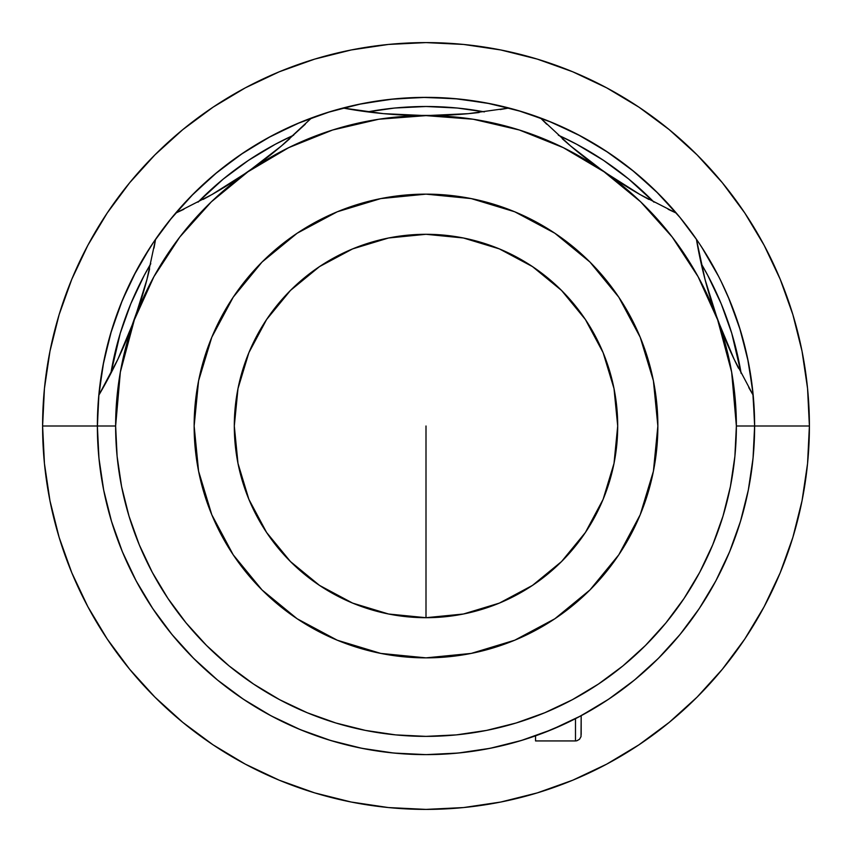 <?xml version="1.0" encoding="UTF-8"?>
<svg xmlns="http://www.w3.org/2000/svg" width="852" height="852" viewBox="0 0 852 852"><rect width="100%" height="100%" fill="white"/><g stroke="black" fill="none" stroke-linecap="round" stroke-linejoin="round"><path stroke-width="1.28" d="M136.171 271.085L122.39 300.234L111.527 330.608L103.688 361.887L98.949 393.784L97.373 426L42.6 426L44.442 463.584L49.97 500.795L59.107 537.293L71.781 572.725L59.107 537.293L49.97 500.795L44.442 463.584L42.6 426A383.4 383.4 0 0 0 426 809.4A383.4 383.4 0 0 0 809.4 426L807.558 388.416L802.03 351.205L792.892 314.707L780.219 279.275L792.892 314.707L802.03 351.205L807.558 388.416L809.4 426L807.558 463.584L802.03 500.795L792.892 537.293L780.219 572.725L764.127 606.731L744.786 639.011L764.127 606.731L780.219 572.725L792.892 537.293L780.219 572.725L792.892 537.293L802.03 500.795L807.558 463.584L809.4 426L754.627 426L753.051 393.784L748.312 361.887L740.473 330.608L729.61 300.234L721.293 281.778M639.011 107.214L606.731 87.873L639.011 107.214L669.225 129.632L697.106 154.894L722.368 182.775L744.786 212.989L764.127 245.269L780.219 279.275L764.127 245.269L744.786 212.989L764.127 245.269L744.786 212.989L722.368 182.775L697.106 154.894L669.225 129.632L639.011 107.214L606.731 87.873L572.725 71.781L606.731 87.873L639.011 107.214M314.707 59.107L279.275 71.781L314.707 59.107L351.205 49.97L388.416 44.442L426 42.6L463.584 44.442L500.795 49.97L537.293 59.107L572.725 71.781L537.293 59.107L572.725 71.781L537.293 59.107L500.795 49.97L463.584 44.442L426 42.6L388.416 44.442L351.205 49.97L314.707 59.107L279.275 71.781L245.269 87.873L279.275 71.781L314.707 59.107M213.16 107.107L182.775 129.632L154.894 154.894L129.632 182.775L107.214 212.989L87.873 245.269L107.214 212.989L129.632 182.775L154.894 154.894L182.775 129.632L212.989 107.214L245.269 87.873M212.989 744.786L245.269 764.127L212.989 744.786L182.775 722.368L154.894 697.106L129.632 669.225L107.214 639.011L87.873 606.731L71.781 572.725L87.873 606.731L107.214 639.011L87.873 606.731L107.214 639.011L129.632 669.225L154.894 697.106L182.775 722.368L212.989 744.786L245.269 764.127L279.275 780.219L245.269 764.127L212.989 744.786M537.293 792.892L572.725 780.219L537.293 792.892L500.795 802.03L463.584 807.558L426 809.4L388.416 807.558L351.205 802.03L314.707 792.892L279.275 780.219L314.707 792.892L279.275 780.219L314.707 792.892L351.205 802.03L388.416 807.558L426 809.4L463.584 807.558L500.795 802.03L537.293 792.892L572.725 780.219L606.731 764.127L572.725 780.219L537.293 792.892M734.104 359.224L717.65 319.851L705.009 279.349L696.425 239.263A456.427 456.427 0 0 0 734.104 359.224L753.189 395.221L734.104 359.224L717.65 319.851A310.373 310.373 0 0 1 736.373 426L754.627 426A328.627 328.627 0 0 0 696.425 239.263A328.627 328.627 0 0 1 754.627 426L809.4 426A383.4 383.4 0 0 0 426 42.6A383.4 383.4 0 0 0 42.6 426L44.442 388.416L49.97 351.205L59.107 314.707L71.781 279.275L87.873 245.269L71.781 279.275L59.107 314.707L71.781 279.275L59.107 314.707L49.97 351.205L44.442 388.416L42.6 426A383.4 383.4 0 0 1 426 42.6A383.4 383.4 0 0 1 809.4 426A383.4 383.4 0 0 1 426 809.4A383.4 383.4 0 0 1 42.6 426L97.373 426A328.627 328.627 0 0 1 155.575 239.263A328.627 328.627 0 0 0 426 754.627A328.627 328.627 0 0 0 754.627 426A328.627 328.627 0 0 1 426 754.627A328.627 328.627 0 0 1 97.373 426L98.949 458.216L103.688 490.113L111.527 521.392L122.39 551.766L136.171 580.915L152.753 608.573L171.966 634.484L193.628 658.372L217.516 680.034L243.427 699.247L271.085 715.829L300.234 729.61L330.608 740.473L361.887 748.312L393.784 753.051L426 754.627L458.216 753.051L490.113 748.312L521.392 740.473L551.766 729.61L580.915 715.829L608.573 699.247L634.484 680.034L658.372 658.372L680.034 634.484L699.247 608.573L715.829 580.915L729.61 551.766L740.473 521.392L748.312 490.113L753.051 458.216L754.627 426L736.373 426A310.373 310.373 0 0 1 426 736.373A310.373 310.373 0 0 1 115.627 426L97.373 426L115.627 426A310.373 310.373 0 0 1 134.35 319.851L117.895 359.224L98.811 395.221L117.895 359.224L134.35 319.851A310.373 310.373 0 0 1 247.975 171.763L211.914 194.575L175.64 213.128A328.627 328.627 0 0 1 311.587 117.927A328.627 328.627 0 0 0 155.575 239.263A328.627 328.627 0 0 1 175.64 213.128L183.872 209.272M638.84 744.893L669.225 722.368L697.106 697.106L722.368 669.225L744.786 639.011L722.368 669.225L697.106 697.106L669.225 722.368L639.011 744.786L606.731 764.127M213.213 107.075L245.195 87.916M638.787 744.925L606.805 764.084M426 426L426 617.7L426 426M536.185 793.223L539.103 792.339M537.676 792.775L536.877 793.02M539.508 792.211L538.283 792.594M640.747 743.615L642.365 742.518M639.319 744.573L635.975 746.789M636.455 746.48L639.394 744.531M722.304 669.31L725.19 665.753M724.69 666.37L722.187 669.448M722.049 669.619L724.456 666.669M724.179 667.009L721.559 670.215M792.892 314.707L780.219 279.275L792.892 314.707M107.214 212.989L87.873 245.269L107.214 212.989M59.107 537.293L71.781 572.725L59.107 537.293M744.786 639.011L764.127 606.731L744.786 639.011M528.517 795.438L532.042 794.447M634.538 747.726L637.924 745.511M638.51 745.117L640.651 743.679M644.123 741.304L644.943 740.739M646.114 739.919L650.736 736.629M323.483 56.562L319.958 57.553M217.462 104.274L212.606 107.469M213.49 106.883L211.349 108.321M207.877 110.696L207.057 111.261M205.886 112.081L201.264 115.371M129.696 182.69L126.81 186.247M127.31 185.63L129.813 182.552M129.951 182.381L127.544 185.331M127.821 184.99L130.441 181.785M211.253 108.385L209.635 109.482M212.68 107.427L216.025 105.211M215.545 105.52L214.065 106.5M315.815 58.777L312.897 59.661M314.324 59.225L315.123 58.98M312.492 59.789L313.717 59.406M215.684 105.435L209.965 109.258M210.21 109.088L211.754 108.044M636.316 746.565L642.035 742.742M641.79 742.912L640.246 743.956M122.635 552.352L117.182 538.389M111.793 522.297L107.65 507.558M103.923 491.306L101.196 475.98M99.109 459.707L97.863 443.871M97.373 427.789L98.619 397.373M98.63 397.309L103.017 365.359L110.515 333.995L121.048 303.514L130.697 281.81M131.229 280.702L131.528 280.116M133.604 276.005L149.888 247.794M153.488 242.33L169.697 220.317M169.74 220.263L191.136 196.141L214.8 174.223L240.498 154.734L267.975 137.854L296.986 123.753L327.232 112.57L358.426 104.391L390.269 99.322L422.464 97.394L454.691 98.63L486.641 103.017L518.005 110.515L548.486 121.048L577.784 134.531L605.623 150.804L631.737 169.74L655.859 191.136L677.777 214.8M697.266 240.498L680.034 217.516L658.372 193.628L634.484 171.966L608.573 152.753L580.915 136.171L551.766 122.39L521.392 111.527L490.113 103.688L458.216 98.949L426 97.373L393.784 98.949L361.887 103.688L330.608 111.527L300.234 122.39L271.085 136.171L243.427 152.753L217.516 171.966L193.628 193.628L171.966 217.516L153.498 242.319L141.411 261.67M701.878 247.421L718.619 276.431M721.282 281.767L728.247 296.986L739.429 327.232L747.609 358.426L752.678 390.269L754.606 422.464L754.318 440.377M751.347 472.306L753.211 456.459L751.326 472.445M748.652 488.398L745.212 504.118M740.984 519.709L736.011 535.035M730.281 550.126L723.827 564.897M716.66 579.349L708.779 593.429M700.216 607.114L691.004 620.341M681.153 633.111L670.673 645.39M512.276 743.104L507.547 744.35M480.922 750.005L475.959 750.804M447.79 753.903L446.778 753.967M427.779 754.627L411.623 754.318M391.366 752.795L379.545 751.326M359.778 747.886L347.872 745.202M328.819 739.93L316.965 736.011M298.775 729.003L287.092 723.827M269.924 715.201L258.571 708.779M242.564 698.672L231.669 691.015M216.94 679.555L206.61 670.673M183.744 648.063L193.297 658.042L183.681 647.989M171.848 634.335L163.094 623.174M152.806 608.658L145.032 596.443M136.352 581.245L129.685 568.114M472.306 100.653L456.459 98.789M203.937 183.744L192.371 194.884M100.653 379.694L98.789 395.541M404.913 753.956L409.855 754.233L404.913 753.956M446.799 753.967L445.426 754.052M716.436 272.246L710.611 261.702M714.86 269.296L712.741 265.462M710.6 261.681L708.651 258.348M706.138 254.194L700.387 245.152M147.62 251.351L149.814 247.9M141.4 261.692L139.483 265.047M143.594 257.943L145.862 254.184M137.129 269.307L133.679 275.846M131.453 280.276L132.177 278.796M718.534 276.261L715.85 271.138M715.786 271.021L701.984 247.581M699.481 243.778L702.197 247.921M150.027 247.581L136.214 271.021M110.856 373.432L120.26 333.249L130.825 303.727L144.222 275.388L150.793 263.705A319.5 319.5 0 0 0 110.856 373.421M198.005 202.169L223.309 179.026L248.496 160.346L275.388 144.222L293.652 135.202A319.5 319.5 0 0 0 198.005 202.169M367.617 111.878L394.678 108.034L426 106.5L457.322 108.034L484.383 111.878A319.5 319.5 0 0 0 367.617 111.878M558.348 135.202L576.612 144.222L603.504 160.346L628.691 179.026L653.995 202.169A319.5 319.5 0 0 0 558.348 135.202M701.207 263.705L707.778 275.388L721.175 303.727L731.74 333.249L741.144 373.432A319.5 319.5 0 0 0 701.207 263.705M468.376 113.657L426 115.627L383.368 113.635L343.015 108.023A328.627 328.627 0 0 0 311.587 117.927A328.627 328.627 0 0 1 343.015 108.023A456.427 456.427 0 0 0 468.376 113.657L508.985 108.023L468.376 113.657L426 115.627A310.373 310.373 0 0 1 604.025 171.763L640.629 201.796L672.239 237.058L698.107 276.719L717.65 319.851L705.009 279.349L696.425 239.263A328.627 328.627 0 0 0 540.413 117.927A328.627 328.627 0 0 1 676.36 213.128L640.086 194.575L604.025 171.763L570.435 145.83L540.413 117.927A328.627 328.627 0 0 0 343.015 108.023A328.627 328.627 0 0 1 540.413 117.927L570.435 145.83A456.427 456.427 0 0 0 604.015 171.753M718.332 275.867L721.133 281.448M442.124 754.233L448.823 753.839M234.3 426A191.7 191.7 0 0 1 426 234.3A191.7 191.7 0 0 1 617.7 426L614.015 388.597L603.109 352.643L585.388 319.5L561.553 290.447L532.5 266.612L499.357 248.89L463.403 237.985L426 234.3L388.597 237.985L352.643 248.89L319.5 266.612L290.447 290.447L266.612 319.5L248.89 352.643L237.985 388.597L234.3 426L237.985 463.403L248.89 499.357L266.612 532.5L290.447 561.553L319.5 585.388L352.643 603.109L388.597 614.015L426 617.7L463.403 614.015L499.357 603.109L532.5 585.388L561.553 561.553L585.388 532.5L603.109 499.357L614.015 463.403L617.7 426A191.7 191.7 0 0 1 426 617.7A191.7 191.7 0 0 1 234.3 426M657.861 426A231.861 231.861 0 0 1 426 657.861A231.861 231.861 0 0 1 194.139 426A231.861 231.861 0 0 1 426 194.139A231.861 231.861 0 0 1 657.861 426L653.409 471.231L640.214 514.736L618.786 554.822L589.957 589.957L554.822 618.786L514.736 640.214L471.231 653.409L426 657.861L380.769 653.409L337.264 640.214L297.178 618.786L262.043 589.957L233.214 554.822L211.786 514.736L198.591 471.231L194.139 426L198.591 380.769L211.786 337.264L233.214 297.178L262.043 262.043L297.178 233.214L337.264 211.786L380.769 198.591L426 194.139L471.231 198.591L514.736 211.786L554.822 233.214L589.957 262.043L618.786 297.178L640.214 337.264L653.409 380.769L657.861 426M748.503 489.165L747.247 495.278M740.718 520.615L736.692 533.075M730.036 550.722L724.392 563.704M716.489 579.658L709.45 592.3M700.184 607.156L691.824 619.212M681.28 632.951L671.642 644.304M659.959 656.775L649.245 667.159M636.433 678.416L624.633 687.798M610.916 697.671L598.306 705.839M583.652 714.349L570.19 721.303M554.876 728.3L540.807 733.923M524.896 739.398L510.156 743.668M493.979 747.523L478.888 750.346M462.412 752.604L447.055 753.956M404.817 753.945L389.588 752.604M373.027 750.335L358.021 747.523M341.844 743.668L327.104 739.398M311.3 733.955L297.124 728.3M281.905 721.356L268.348 714.349M253.694 705.839L241.084 697.671M218.133 680.535L215.567 678.416M202.755 667.159L192.041 656.775M180.358 644.304L170.72 632.951M160.229 619.298L151.816 607.156M142.518 592.225L135.511 579.658M127.555 563.566L121.964 550.722M115.308 533.075L111.282 520.615M111.005 519.667L110.185 516.887M104.743 495.214L103.497 489.165M100.355 470.197L98.949 458.216M660.651 656.083L662.366 654.315M542.724 733.199L565.504 723.55M578.157 717.288L601.278 703.986M98.864 395.136A456.427 456.427 0 0 0 146.991 279.349L134.35 319.851L153.892 276.719L179.761 237.058L211.371 201.796L247.975 171.763A310.373 310.373 0 0 1 426 115.627L383.368 113.635L351.706 109.546M146.991 279.349L155.575 239.263L146.991 279.349L141.155 299.68L129.547 332.461M305.272 124.232L281.565 145.83L247.975 171.763L288.721 147.641L332.674 129.994L378.789 119.237L426 115.627L473.211 119.237L519.326 129.994L563.278 147.641L604.025 171.763A310.373 310.373 0 0 1 717.65 319.851L731.655 372.1L736.373 426L734.882 456.416L730.409 486.545L723.007 516.099L712.741 544.769L699.726 572.31L684.06 598.434L665.923 622.897L645.465 645.465L622.897 665.923L598.434 684.06L572.31 699.726L544.769 712.741L516.099 723.007L486.545 730.409L456.416 734.882L426 736.373L395.584 734.882L365.455 730.409L335.901 723.007L307.231 712.741L279.69 699.726L253.566 684.06L229.103 665.923L206.535 645.465L186.077 622.897L167.94 598.434L152.274 572.31L139.259 544.769L128.993 516.099L121.591 486.545L117.118 456.416L115.627 426L120.345 372.1L134.35 319.851M604.047 171.774A456.427 456.427 0 0 0 640.086 194.575L676.36 213.128A328.627 328.627 0 0 1 696.425 239.263L697.99 248.081M640.086 194.575L604.025 171.763L570.435 145.83M508.985 108.023L500.188 109.557M479.122 112.528L469.867 113.518M467.45 113.742L455.479 114.679M439.227 115.435L412.506 115.425M396.531 114.679L383.698 113.667M381.366 113.444L373.41 112.592M289.712 138.748L282.694 144.872M280.851 146.438L271.586 154.074M258.71 164.01L236.803 179.335M223.299 187.877L212.169 194.426M210.21 195.545L203.149 199.432M155.575 239.263L154.01 248.081M149.601 268.859L147.364 277.912M146.938 279.541L143.498 291.938M138.695 307.338L134.35 319.841M123.37 347.211L118.034 358.926M117.022 361.046L113.497 368.234M103.22 387.575L98.811 395.221M299.031 729.11L311.193 733.923M753.189 395.221L748.78 387.575M738.503 368.234L734.978 361.056M733.966 358.916L733.7 358.351M733.647 358.255L728.63 347.211M722.453 332.461L713.305 307.338M708.502 291.938L705.062 279.552M704.636 277.912L702.399 268.859M676.36 213.128L668.128 209.272M648.851 199.432L641.812 195.555M639.82 194.426L628.701 187.877M615.197 179.335L593.333 164.042M580.414 154.063L571.096 146.395M569.242 144.819L562.288 138.748M546.728 124.232L540.413 117.927M211.914 194.575A456.427 456.427 0 0 0 247.975 171.763L211.914 194.575L175.64 213.128M247.996 171.742A456.427 456.427 0 0 0 281.565 145.83L247.975 171.763M311.587 117.927L281.565 145.83M581.181 734.552L581.181 715.68L581.021 736.607L579.52 739.27L576.857 740.771L575.483 740.931L575.483 718.662L575.483 740.931L535.546 740.931L535.546 735.83L535.546 740.931M116.021 316.869L121.719 301.864M255.685 144.957L269.52 137.023M535.131 116.021L550.136 121.719M707.043 255.685L714.977 269.52"/></g></svg>
